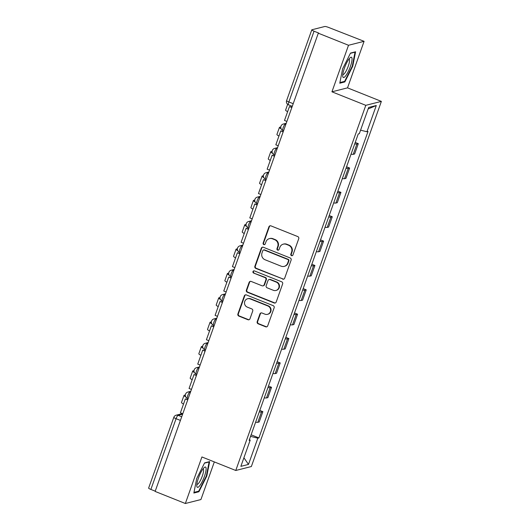 <?xml version="1.0" encoding="UTF-8"?>
<svg xmlns="http://www.w3.org/2000/svg" width="530" height="530" viewBox="0 0 530 530"><rect width="100%" height="100%" fill="white"/><g stroke="black" fill="none" stroke-linecap="round" stroke-linejoin="round"><path stroke-width="0.79" d="M291.507 255.659A1.153 1.106 -104.2 0 0 292.931 255.003L298.735 238.712A1.65 1.583 -104.2 0 0 297.787 236.585L270.962 225.873A1.65 1.583 -104.2 0 0 268.929 226.807L263.132 243.098A1.153 1.106 -104.2 0 0 264.457 244.628A1.153 1.106 -104.2 0 0 265.219 243.932L265.967 241.819A5.273 5.068 -104.2 0 1 272.48 238.818L274.719 239.712A5.273 5.068 -104.2 0 1 277.74 246.523L276.991 248.63A1.153 1.106 -104.2 0 0 278.316 250.167A1.153 1.106 -104.2 0 0 279.072 249.464L279.827 247.358A5.273 5.068 -104.2 0 1 286.339 244.356L288.578 245.251A5.273 5.068 -104.2 0 1 291.599 252.061L290.844 254.168A1.153 1.106 -104.2 0 0 291.507 255.659M283.298 244.151L283.749 244.032A5.273 5.068 -104.2 0 1 286.796 244.244L289.029 245.138A5.273 5.068 -104.2 0 1 292.05 251.949L291.301 254.055A1.153 1.106 -104.2 0 0 292.394 255.619M270.247 225.767A1.65 1.583 -104.2 0 0 269.386 226.694L263.582 242.978A1.153 1.106 -104.2 0 0 264.675 244.549M269.439 238.613L269.896 238.5A5.273 5.068 -104.2 0 1 272.937 238.705L275.169 239.6A5.273 5.068 -104.2 0 1 278.19 246.41L277.442 248.517A1.153 1.106 -104.2 0 0 278.535 250.087M257.196 321.67A1.65 1.583 -104.2 0 0 258.136 323.797L265.662 326.805A1.65 1.583 -104.2 0 0 267.696 325.864L274.142 307.778A1.65 1.583 -104.2 0 0 273.195 305.651L246.37 294.932A1.65 1.583 -104.2 0 0 244.337 295.873L237.897 313.959A1.65 1.583 -104.2 0 0 238.838 316.085L247.927 319.723A1.65 1.583 -104.2 0 0 249.968 318.782L252.724 311.037A1.65 1.583 -104.2 0 0 251.776 308.91L247.272 307.108A4.412 4.233 -104.2 0 1 247.649 298.735A4.412 4.233 -104.2 0 1 250.193 298.907L267.849 305.962A4.412 4.233 -104.2 0 1 267.471 314.343A4.412 4.233 -104.2 0 1 264.927 314.164L261.986 312.991A1.65 1.583 -104.2 0 0 259.952 313.926L257.196 321.67L257.646 321.558A1.65 1.583 -104.2 0 0 258.594 323.684L266.12 326.692A1.65 1.583 -104.2 0 0 266.835 326.791M331.939 91.809L347.521 87.861L364.09 41.32L348.515 45.269L331.939 91.809L365.799 105.331L235.77 470.481L201.917 456.959L185.348 503.5L155.131 491.429L318.305 33.198L318.755 33.079L314.051 31.197L288.857 101.952A3.359 0.768 111.8 0 0 288.519 104.841L292.262 106.331M348.515 45.269L318.305 33.198M282.642 279.125A1.65 1.583 -104.2 0 0 284.676 278.19L291.116 260.098A1.65 1.583 -104.2 0 0 290.175 257.971L263.35 247.258A1.65 1.583 -104.2 0 0 261.316 248.192L254.87 266.285A1.65 1.583 -104.2 0 0 255.818 268.412L283.093 279.012A1.65 1.583 -104.2 0 0 283.815 279.118M282.629 283.941L276.19 302.027A1.65 1.583 -104.2 0 1 274.149 302.968L247.331 292.249A1.65 1.583 -104.2 0 1 246.384 290.122L249.14 282.377A1.65 1.583 -104.2 0 1 251.18 281.443L262.058 285.789A1.65 1.583 -104.2 0 0 264.092 284.849L265.921 279.714A1.65 1.583 -104.2 0 0 264.974 277.587L253.651 273.063A1.153 1.106 -104.2 0 1 253.751 270.87A1.153 1.106 -104.2 0 1 254.413 270.916L281.688 281.808A1.65 1.583 -104.2 0 1 282.629 283.941M364.09 41.32L328.719 27.48A3.359 0.537 19.6 0 0 324.777 26.5L311.925 29.759A3.359 0.537 19.6 0 0 311.792 29.846A3.359 0.537 19.6 0 0 314.051 31.197M347.521 87.861L381.375 101.389L251.352 466.539L235.77 470.481M185.348 503.5L200.923 499.551L214.325 461.915M155.224 491.171L150.878 489.435A3.359 0.537 -160.4 0 1 148.625 488.077L173.82 417.329A3.359 0.537 19.6 0 0 176.073 418.687L150.878 489.435M351.052 154.17A7.725 1.232 19.6 0 0 353.245 154.323L356.915 144.014A7.725 1.232 -160.4 0 1 354.722 143.862M356.915 144.014L358.3 143.663L355.233 142.431M353.245 154.323L354.63 153.972L358.3 143.663M346.554 166.798L349.628 168.023L348.243 168.374A7.725 1.232 -160.4 0 1 346.044 168.229M342.373 178.537A7.725 1.232 19.6 0 0 344.573 178.683L345.958 178.332L349.628 168.023M337.882 191.164L340.949 192.39L339.564 192.741A7.725 1.232 -160.4 0 1 337.371 192.589M333.701 202.897A7.725 1.232 19.6 0 0 335.894 203.05L337.279 202.698L340.949 192.39M329.203 215.524L332.277 216.757L330.892 217.101A7.725 1.232 -160.4 0 1 328.693 216.956M325.022 227.264A7.725 1.232 19.6 0 0 327.215 227.41L328.607 227.059L332.277 216.757M320.524 239.891L323.598 241.117L322.214 241.468A7.725 1.232 -160.4 0 1 320.021 241.322M316.35 251.631A7.725 1.232 19.6 0 0 318.543 251.776L319.928 251.425L323.598 241.117M311.852 264.258L314.926 265.484L313.535 265.835A7.725 1.232 -160.4 0 1 311.342 265.682M307.672 275.991A7.725 1.232 19.6 0 0 309.865 276.143L311.249 275.792L314.926 265.484M303.173 288.618L306.247 289.844L304.863 290.195A7.725 1.232 -160.4 0 1 302.67 290.049M299 300.358A7.725 1.232 19.6 0 0 301.192 300.503L302.577 300.152L306.247 289.844M294.501 312.985L297.569 314.21L296.184 314.562A7.725 1.232 -160.4 0 1 293.991 314.416M290.321 324.718A7.725 1.232 19.6 0 0 292.514 324.87L293.898 324.519L297.569 314.21M285.822 337.345L288.896 338.577L287.512 338.928A7.725 1.232 -160.4 0 1 285.319 338.776M281.642 349.084A7.725 1.232 19.6 0 0 283.841 349.23L285.226 348.879L288.896 338.577M277.15 361.712L280.218 362.937L278.833 363.288A7.725 1.232 -160.4 0 1 276.64 363.143M272.97 373.451A7.725 1.232 19.6 0 0 275.163 373.597L276.547 373.246L280.218 362.937M268.471 386.078L271.546 387.304L270.161 387.655A7.725 1.232 -160.4 0 1 267.961 387.503M264.291 397.811A7.725 1.232 19.6 0 0 266.491 397.964L267.875 397.613L271.546 387.304M259.799 410.439L262.867 411.664L261.482 412.015A7.725 1.232 -160.4 0 1 259.289 411.87M255.619 422.178A7.725 1.232 19.6 0 0 257.812 422.324L259.197 421.973L262.867 411.664M250.564 436.369L257.832 438.184L248.49 464.419L240.858 466.354L250.2 440.112L249.133 440.384L358.247 133.957L359.313 133.686L368.661 107.451L376.287 105.516L366.945 131.758L360.572 130.168M257.832 438.184L258.898 437.912L368.012 131.486L366.945 131.758M365.799 105.331L381.375 101.389M344.844 81.931L352.742 66.217L355.584 51.788L350.522 53.073L342.625 68.781L339.783 83.21L344.844 81.931L343.891 81.547M198.916 491.747L206.813 476.033L209.648 461.603L204.593 462.889L196.69 478.603L193.854 493.033L198.916 491.747L197.962 491.37M251.121 434.805L258.898 437.912M250.2 440.112L249.418 439.582M376.287 105.516L368.111 108.975M243.913 457.781L248.49 464.419M352.304 66.038L352.742 66.217M206.375 475.86L206.813 476.033M262.628 247.152A1.65 1.583 -104.2 0 0 261.767 248.08L255.327 266.166A1.65 1.583 -104.2 0 0 256.268 268.299L283.093 279.012M288.433 260.952A1.153 1.106 -104.2 0 0 287.77 259.462L264.225 250.054A1.153 1.106 -104.2 0 0 262.8 250.71L262.005 252.936A5.273 5.068 -104.2 0 0 265.033 259.746L281.125 266.179A5.273 5.068 -104.2 0 0 287.638 263.178L288.433 260.952L288.883 260.839A1.153 1.106 -104.2 0 0 288.227 259.349L287.77 259.462M263.562 250.014L264.013 249.895A1.153 1.106 -104.2 0 1 264.682 249.941L288.227 259.349M284.166 266.385L284.623 266.272A5.273 5.068 -104.2 0 0 288.095 263.059L287.638 263.178M288.883 260.839L288.095 263.059M250.458 281.337A1.65 1.583 -104.2 0 0 249.597 282.265L246.841 290.003A1.65 1.583 -104.2 0 0 247.782 292.136L274.606 302.849A1.65 1.583 -104.2 0 0 275.328 302.955M263.006 285.856L263.463 285.736A1.65 1.583 -104.2 0 0 264.543 284.736L266.371 279.601A1.65 1.583 -104.2 0 0 265.431 277.468L253.651 273.063M253.983 270.837A1.153 1.106 -104.2 0 0 254.102 272.943M273.341 290.301A4.412 4.233 -104.2 0 0 279.045 286.485A4.412 4.233 -104.2 0 0 276.262 282.099L270.042 279.608A1.65 1.583 -104.2 0 0 268.008 280.549L266.179 285.683A1.65 1.583 -104.2 0 0 267.12 287.81L273.341 290.301M275.885 290.473L276.342 290.354A4.412 4.233 -104.2 0 0 276.72 281.98L276.262 282.099M269.094 279.548L269.545 279.429A1.65 1.583 -104.2 0 1 270.499 279.495L276.72 281.98M261.27 312.885A1.65 1.583 -104.2 0 0 260.402 313.813L257.646 321.558M267.471 314.343L267.928 314.224A4.412 4.233 -104.2 0 0 268.306 305.85L267.849 305.962M247.649 298.735L248.1 298.622A4.412 4.233 -104.2 0 1 250.644 298.794L268.306 305.85M245.655 294.826A1.65 1.583 -104.2 0 0 244.794 295.753L238.348 313.846A1.65 1.583 -104.2 0 0 239.295 315.973L248.385 319.603A1.65 1.583 -104.2 0 0 249.107 319.709M286.889 121.416L284.497 120.462L289.446 106.563L291.838 107.517M291.957 107.179L289.446 106.563M287.651 104.33L285.604 110.074A6.718 1.073 19.6 0 0 287.624 111.678M349.031 58.962A10.918 2.498 111.8 0 0 342.738 76.26A10.918 2.498 111.8 0 0 345.726 75.797A10.918 2.498 111.8 0 0 351.483 62.838A10.918 2.498 111.8 0 0 350.138 57.743A10.918 2.498 111.8 0 0 349.031 58.962M342.804 74.425A8.268 1.888 111.8 0 0 342.93 74.498A8.268 1.888 111.8 0 0 344.745 73.2A8.268 1.888 111.8 0 0 348.687 64.898A8.268 1.888 111.8 0 0 349.065 59.148A8.268 1.888 111.8 0 0 348.912 59.121M350.39 53.331L355.034 52.152L352.284 66.137L344.632 81.362L339.916 82.554M354.683 52.013L355.034 52.152M203.103 468.778A10.918 2.498 111.8 0 0 196.809 486.076A10.918 2.498 111.8 0 0 199.797 485.613A10.918 2.498 111.8 0 0 205.554 472.654A10.918 2.498 111.8 0 0 204.202 467.559A10.918 2.498 111.8 0 0 203.103 468.778M196.869 484.241A8.268 1.888 111.8 0 0 197.001 484.321A8.268 1.888 111.8 0 0 198.816 483.016A8.268 1.888 111.8 0 0 202.751 474.714A8.268 1.888 111.8 0 0 203.136 468.97A8.268 1.888 111.8 0 0 202.983 468.937M204.461 463.147L209.105 461.975L206.356 475.953L198.704 491.177L193.987 492.377M208.754 461.835L209.105 461.975M278.21 145.783L275.825 144.822L280.774 130.923L283.166 131.877M283.285 131.539L280.774 130.923M280.787 126.961L279.688 127.24A6.718 1.073 19.6 0 0 279.429 127.412A6.718 1.073 19.6 0 0 281.152 128.85M279.429 127.412L276.925 134.441A6.718 1.073 19.6 0 0 278.952 136.038M269.538 170.143L267.147 169.189L272.095 155.29L274.487 156.244M274.606 155.906L272.095 155.29M272.109 151.322L271.009 151.6A6.718 1.073 19.6 0 0 270.75 151.779A6.718 1.073 19.6 0 0 272.473 153.216M270.75 151.779L268.253 158.801A6.718 1.073 19.6 0 0 270.273 160.404M260.859 194.51L258.468 193.556L263.423 179.65L265.808 180.611M265.934 180.273L263.423 179.65M263.436 175.688L262.33 175.967A6.718 1.073 19.6 0 0 262.078 176.139A6.718 1.073 19.6 0 0 263.801 177.583M262.078 176.139L259.574 183.168A6.718 1.073 19.6 0 0 261.601 184.765M252.187 218.87L249.796 217.916L254.744 204.017L257.136 204.971M257.255 204.633L254.744 204.017M254.758 200.055L253.658 200.333A6.718 1.073 19.6 0 0 253.4 200.506A6.718 1.073 19.6 0 0 255.122 201.943M253.4 200.506L250.902 207.535A6.718 1.073 19.6 0 0 252.923 209.131M243.508 243.237L241.117 242.283L246.066 228.384L248.457 229.338M248.583 229L246.066 228.384M246.079 224.415L244.979 224.694A6.718 1.073 19.6 0 0 244.727 224.866A6.718 1.073 19.6 0 0 246.443 226.31M244.727 224.866L242.223 231.895A6.718 1.073 19.6 0 0 244.25 233.498M234.836 267.604L232.445 266.643L237.394 252.744L239.785 253.698M239.904 253.367L237.394 252.744M237.407 248.782L236.307 249.06A6.718 1.073 19.6 0 0 236.049 249.232A6.718 1.073 19.6 0 0 237.771 250.67M236.049 249.232L233.544 256.262A6.718 1.073 19.6 0 0 235.572 257.858M226.158 291.964L223.766 291.01L228.715 277.11L231.106 278.065M231.226 277.727L228.715 277.11M228.728 273.142L227.628 273.427A6.718 1.073 19.6 0 0 227.377 273.599A6.718 1.073 19.6 0 0 229.093 275.037M227.377 273.599L224.872 280.622A6.718 1.073 19.6 0 0 226.9 282.225M217.485 316.331L215.094 315.377L220.043 301.477L222.434 302.431M222.554 302.093L220.043 301.477M220.056 297.509L218.956 297.787A6.718 1.073 19.6 0 0 218.698 297.959A6.718 1.073 19.6 0 0 220.42 299.404M218.698 297.959L216.194 304.988A6.718 1.073 19.6 0 0 218.221 306.585M208.807 340.691L206.415 339.737L211.364 325.837L213.756 326.791M213.875 326.453L211.364 325.837M211.377 321.876L210.277 322.154A6.718 1.073 19.6 0 0 210.026 322.326A6.718 1.073 19.6 0 0 211.742 323.764M210.026 322.326L207.522 329.355A6.718 1.073 19.6 0 0 209.542 330.952M200.135 365.057L197.743 364.103L202.692 350.204L205.083 351.158M205.203 350.82L202.692 350.204M202.705 346.236L201.605 346.514A6.718 1.073 19.6 0 0 201.347 346.686A6.718 1.073 19.6 0 0 203.069 348.13M201.347 346.686L198.843 353.715A6.718 1.073 19.6 0 0 200.87 355.319M191.456 389.424L189.064 388.464L194.013 374.564L196.405 375.525M196.524 375.187L194.013 374.564M194.026 370.602L192.927 370.881A6.718 1.073 19.6 0 0 192.675 371.053A6.718 1.073 19.6 0 0 194.391 372.491M192.675 371.053L190.171 378.082A6.718 1.073 19.6 0 0 192.191 379.679M182.784 413.784L180.392 412.83L185.341 398.931L187.733 399.885M187.852 399.547L185.341 398.931M185.354 394.969L184.255 395.248A6.718 1.073 19.6 0 0 183.996 395.42A6.718 1.073 19.6 0 0 185.719 396.857M183.996 395.42L181.492 402.449A6.718 1.073 19.6 0 0 183.519 404.046M182.638 414.182L178.093 415.328A3.359 0.768 111.8 0 0 176.073 418.687L180.419 420.423M181.717 416.779L178.093 415.328A3.359 3.226 75.8 0 0 176.159 415.195A3.359 3.359 0 0 0 173.82 417.329M266.491 397.964L270.161 387.655M275.163 373.597L278.833 363.288M283.841 349.23L287.512 338.928M292.514 324.87L296.184 314.562M301.192 300.503L304.863 290.195M309.865 276.143L313.535 265.835M318.543 251.776L322.214 241.468M327.215 227.41L330.892 217.101M335.894 203.05L339.564 192.741M344.573 178.683L348.243 168.374M257.812 422.324L261.482 412.015M190.542 391.995L189.806 392.18A3.359 0.768 111.8 0 0 187.878 395.274A3.359 0.768 111.8 0 0 187.448 398.421L188.15 398.706M190.389 392.412L189.806 392.18A3.359 3.226 75.8 0 0 187.872 392.048A3.359 3.359 0 0 0 187.448 398.421M199.214 367.628L198.485 367.813A3.359 0.768 111.8 0 0 196.557 370.914A3.359 0.768 111.8 0 0 196.126 374.061L196.829 374.339M199.068 368.052L198.485 367.813A3.359 3.226 75.8 0 0 196.544 367.681A3.359 3.359 0 0 0 196.126 374.061M207.893 343.268L207.157 343.453A3.359 0.768 111.8 0 0 205.229 346.547A3.359 0.768 111.8 0 0 204.799 349.694L205.501 349.972M207.74 343.685L207.157 343.453A3.359 3.226 75.8 0 0 205.223 343.321A3.359 3.359 0 0 0 204.799 349.694M216.565 318.901L215.836 319.087A3.359 0.768 111.8 0 0 213.908 322.18A3.359 0.768 111.8 0 0 213.477 325.327L214.18 325.612M216.419 319.318L215.836 319.087A3.359 3.226 75.8 0 0 213.895 318.954A3.359 3.359 0 0 0 213.477 325.327M225.243 294.534L224.508 294.72A3.359 0.768 111.8 0 0 222.58 297.82A3.359 0.768 111.8 0 0 222.149 300.967L222.852 301.245M225.091 294.958L224.508 294.72A3.359 3.226 75.8 0 0 222.573 294.587A3.359 3.359 0 0 0 222.149 300.967M233.922 270.174L233.187 270.36A3.359 0.768 111.8 0 0 231.259 273.453A3.359 0.768 111.8 0 0 230.828 276.6L231.531 276.885M233.77 270.591L233.187 270.36A3.359 3.226 75.8 0 0 231.246 270.227A3.359 3.359 0 0 0 230.828 276.6M242.594 245.807L241.859 245.993A3.359 0.768 111.8 0 0 239.938 249.093A3.359 0.768 111.8 0 0 239.5 252.24L240.203 252.519M242.448 246.225L241.859 245.993A3.359 3.226 75.8 0 0 239.924 245.86A3.359 3.359 0 0 0 239.5 252.24M251.273 221.447L250.538 221.633A3.359 0.768 111.8 0 0 248.61 224.727A3.359 0.768 111.8 0 0 248.179 227.873L248.881 228.152M251.121 221.865L250.538 221.633A3.359 3.226 75.8 0 0 248.596 221.5A3.359 3.359 0 0 0 248.179 227.873M259.945 197.081L259.21 197.266A3.359 0.768 111.8 0 0 257.288 200.36A3.359 0.768 111.8 0 0 256.851 203.507L257.56 203.792M259.799 197.498L259.21 197.266A3.359 3.226 75.8 0 0 257.275 197.133A3.359 3.359 0 0 0 256.851 203.507M268.624 172.714L267.889 172.899A3.359 0.768 111.8 0 0 265.961 176A3.359 0.768 111.8 0 0 265.53 179.147L266.232 179.425M268.471 173.138L267.889 172.899A3.359 3.226 75.8 0 0 265.947 172.767A3.359 3.359 0 0 0 265.53 179.147M277.296 148.354L276.561 148.539A3.359 0.768 111.8 0 0 274.639 151.633A3.359 0.768 111.8 0 0 274.202 154.78L274.911 155.058M277.15 148.771L276.561 148.539A3.359 3.226 75.8 0 0 274.626 148.407A3.359 3.359 0 0 0 274.202 154.78M285.975 123.987L285.239 124.172A3.359 0.768 111.8 0 0 283.311 127.266A3.359 0.768 111.8 0 0 282.881 130.413L283.583 130.698M285.822 124.404L285.239 124.172A3.359 3.226 75.8 0 0 283.305 124.04A3.359 3.359 0 0 0 282.881 130.413M293.203 103.688L288.857 101.952A3.359 0.537 19.6 0 1 286.604 100.594A3.359 3.359 0 0 0 288.519 104.841M292.05 251.949L291.599 252.061M289.029 245.138L288.578 245.251M286.796 244.244L286.339 244.356M277.442 248.517L276.991 248.63M278.19 246.41L277.74 246.523M275.169 239.6L274.719 239.712M272.937 238.705L272.48 238.818M263.582 242.978L263.132 243.098M269.386 226.694L268.929 226.807M291.301 254.055L290.844 254.168M256.268 268.299L255.818 268.412M255.327 266.166L254.87 266.285M261.767 248.08L261.316 248.192M264.682 249.941L264.225 250.054M274.606 302.849L274.149 302.968M247.782 292.136L247.331 292.249M246.841 290.003L246.384 290.122M249.597 282.265L249.14 282.377M264.543 284.736L264.092 284.849M266.371 279.601L265.921 279.714M265.431 277.468L264.974 277.587M270.499 279.495L270.042 279.608M260.402 313.813L259.952 313.926M250.644 298.794L250.193 298.907M248.385 319.603L247.927 319.723M239.295 315.973L238.838 316.085M238.348 313.846L237.897 313.959M244.794 295.753L244.337 295.873M266.12 326.692L265.662 326.805M258.594 323.684L258.136 323.797M286.22 123.305L283.305 124.04M277.541 147.665L274.626 148.407M268.869 172.031L265.947 172.767M260.19 196.398L257.275 197.133M251.511 220.758L248.596 221.5M242.839 245.125L239.924 245.86M234.161 269.485L231.246 270.227M225.488 293.852L222.573 294.587M216.81 318.219L213.895 318.954M208.138 342.579L205.223 343.321M199.459 366.945L196.544 367.681M190.787 391.306L187.872 392.048M176.159 415.195L182.373 413.625M286.604 100.594L311.792 29.846"/></g></svg>
